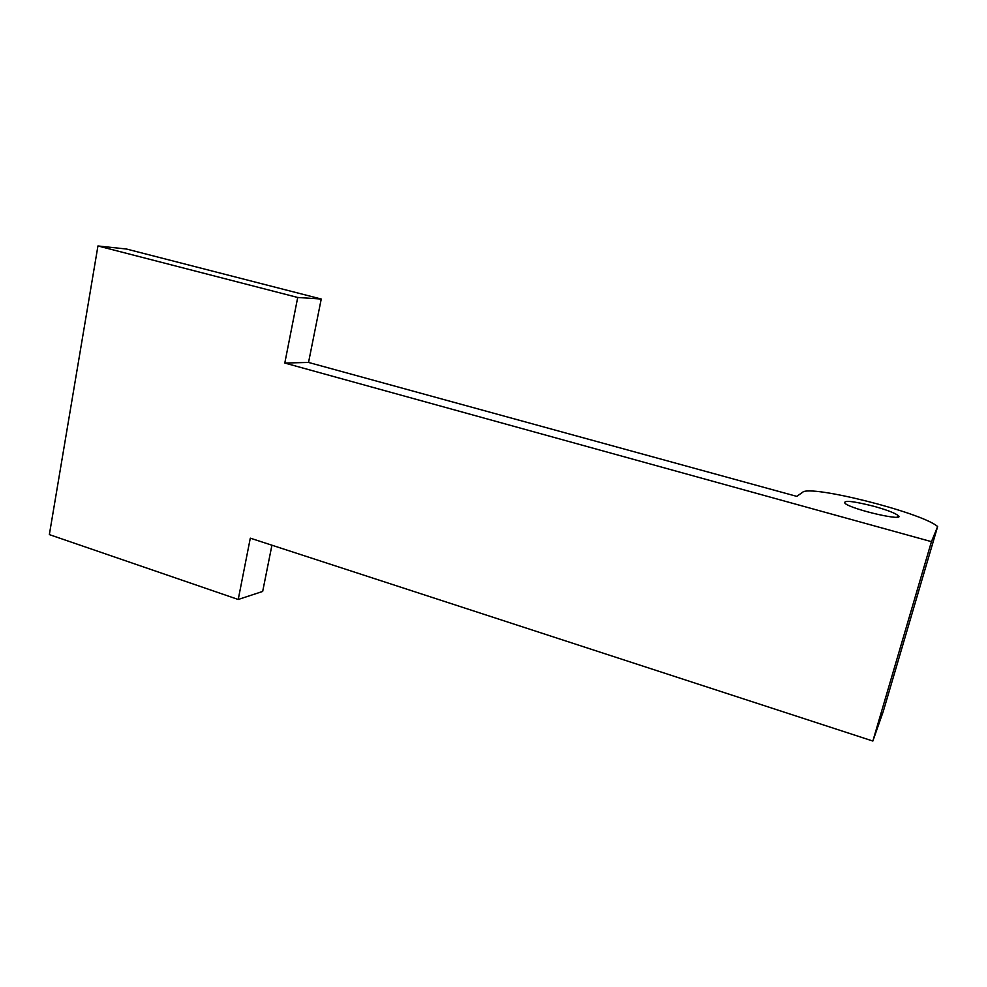 <?xml version="1.0" encoding="UTF-8"?>
<svg xmlns="http://www.w3.org/2000/svg" width="987" height="987" viewBox="0 0 987 987"><rect width="100%" height="100%" fill="white"/><g stroke="black" fill="none" stroke-linecap="round" stroke-linejoin="round"><path stroke-width="1.48" d="M931.444 541.653L937.65 526.54L883.266 711.43L872.853 741.04L931.444 541.653L284.799 363.043L308.536 362.439L796.793 496.375L802.591 492.291C809.809 484.506 919.822 511.994 937.169 526.157L937.65 526.54M873.754 506.257C852.682 500.977 843.095 500.002 844.995 503.345C852.373 509.86 908.225 522.407 897.726 515.189C893.864 512.611 885.87 509.637 873.754 506.257M271.931 545.206L262.678 591.435L238.225 599.479L250.303 538.162L872.853 741.04M284.799 363.043L297.716 297.469L321.244 299.024L308.536 362.439M238.225 599.479L49.35 534.609L97.947 245.96L297.716 297.469M97.947 245.96L126.496 249.032L321.244 299.024M897.146 517.176L897.726 515.189"/></g></svg>
